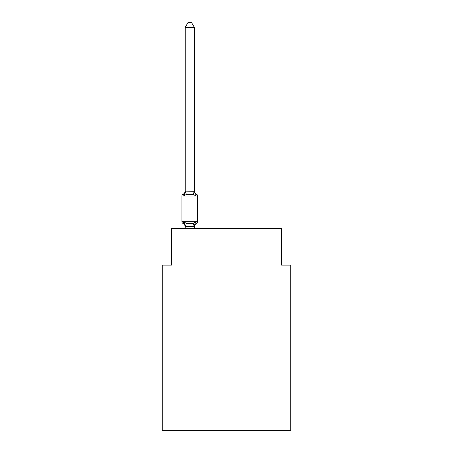 <?xml version="1.0" encoding="UTF-8"?>
<svg xmlns="http://www.w3.org/2000/svg" width="453" height="453" viewBox="0 0 453 453"><rect width="100%" height="100%" fill="white"/><g stroke="black" fill="none" stroke-linecap="round" stroke-linejoin="round"><path stroke-width="0.68" d="M290.747 430.35L290.747 265.141L281.568 265.141L281.568 228.425L171.432 228.425L171.432 265.141L162.253 265.141L162.253 430.35L290.747 430.35M194.377 27.423L185.198 27.423L187.955 22.65L191.619 22.65L194.377 27.423L194.377 191.291L195.52 195.668L196.647 194.377A1.835 1.835 0 0 1 197.678 196.03L181.891 196.03L181.891 221.727A1.835 1.835 0 0 0 182.927 223.38A1.835 1.835 0 0 1 181.891 221.727A1.835 1.835 0 0 0 182.927 223.38L184.048 222.089L182.927 223.38L184.048 222.089L186.342 223.267L189.784 223.454L193.227 223.267L195.52 222.089L196.647 223.38A1.835 1.835 0 0 0 197.678 221.727L197.678 196.03A1.835 1.835 0 0 0 196.647 194.377L195.52 195.668L196.647 194.377A1.835 1.835 0 0 1 197.678 196.03A1.835 1.835 0 0 0 196.647 194.377L195.52 195.668L196.647 194.377A1.835 1.835 0 0 1 197.678 196.03A1.835 1.835 0 0 0 196.647 194.377L195.52 195.668L196.647 194.377A1.835 1.835 0 0 1 197.678 196.03A1.835 1.835 0 0 0 196.647 194.377L195.52 195.668L196.647 194.377A1.835 1.835 0 0 1 197.678 196.03A1.835 1.835 0 0 0 196.647 194.377L195.52 195.668L196.647 194.377A1.835 1.835 0 0 1 197.678 196.03A1.835 1.835 0 0 0 196.647 194.377L195.52 195.668L196.647 194.377A1.835 1.835 0 0 1 197.678 196.03A1.835 1.835 0 0 0 196.647 194.377L195.52 195.668L196.647 194.377A1.835 1.835 0 0 1 197.678 196.03A1.835 1.835 0 0 0 196.647 194.377L195.52 195.668L196.647 194.377A1.835 1.835 0 0 1 197.678 196.03A1.835 1.835 0 0 0 196.647 194.377L195.52 195.668L196.647 194.377A1.835 1.835 0 0 1 197.678 196.03A1.835 1.835 0 0 0 196.647 194.377L195.52 195.668L196.647 194.377A1.835 1.835 0 0 1 197.678 196.03A1.835 1.835 0 0 0 196.647 194.377L195.52 195.668L196.647 194.377A1.835 1.835 0 0 1 197.678 196.03A1.835 1.835 0 0 0 196.647 194.377L195.52 195.668L196.647 194.377A1.835 1.835 0 0 1 197.678 196.03A1.835 1.835 0 0 0 196.647 194.377L195.52 195.668L196.647 194.377A1.835 1.835 0 0 1 197.678 196.03A1.835 1.835 0 0 0 196.647 194.377L195.52 195.668L193.227 194.49L189.784 194.303L186.342 194.49L184.048 195.668L183.34 194.558M184.048 195.668L182.927 194.377L184.048 195.668L182.927 194.377L184.048 195.668L182.927 194.377L184.048 195.668L182.927 194.377L184.048 195.668L182.927 194.377L184.048 195.668L182.927 194.377L184.048 195.668L182.927 194.377L184.048 195.668L182.927 194.377L184.048 195.668L182.927 194.377L184.048 195.668L182.927 194.377L184.048 195.668L182.927 194.377L184.048 195.668L182.927 194.377L184.048 195.668L182.927 194.377L184.048 195.668L182.927 194.377L184.048 195.668L185.198 191.121L194.377 191.291L194.377 190.747A4.037 4.037 0 0 0 196.647 194.377M185.198 228.425L185.198 226.466L185.198 227.01L185.198 226.466L185.198 227.01L185.198 226.466L185.198 227.01L185.198 226.466L185.198 227.01L185.198 226.466L185.198 227.01L185.198 226.466L185.198 227.01L185.198 226.466L185.198 227.01L185.198 226.466L185.198 227.01L185.198 226.466L185.198 227.01L185.198 226.466L185.198 227.01L185.198 226.466L185.198 227.01L185.198 226.466L185.198 227.01L185.198 226.466L185.198 227.01L185.198 226.466L185.198 227.01L185.198 226.466L194.377 226.63L194.807 224.309L194.377 227.01A4.037 4.037 0 0 1 196.647 223.38L196.126 223.125M185.198 191.291L185.198 27.423M184.048 222.089L182.927 223.38A1.835 1.835 0 0 1 181.891 221.727A1.835 1.835 0 0 0 182.927 223.38L184.048 222.089L182.927 223.38A1.835 1.835 0 0 1 181.891 221.727A1.835 1.835 0 0 0 182.927 223.38L184.048 222.089L182.927 223.38A1.835 1.835 0 0 1 181.891 221.727A1.835 1.835 0 0 0 182.927 223.38L184.048 222.089L182.927 223.38A1.835 1.835 0 0 1 181.891 221.727A1.835 1.835 0 0 0 182.927 223.38L184.048 222.089L182.927 223.38A1.835 1.835 0 0 1 181.891 221.727A1.835 1.835 0 0 0 182.927 223.38L184.048 222.089L182.927 223.38A1.835 1.835 0 0 1 181.891 221.727A1.835 1.835 0 0 0 182.927 223.38L184.048 222.089L182.927 223.38A1.835 1.835 0 0 1 181.891 221.727A1.835 1.835 0 0 0 182.927 223.38L184.048 222.089L182.927 223.38A1.835 1.835 0 0 1 181.891 221.727A1.835 1.835 0 0 0 182.927 223.38L184.048 222.089L182.927 223.38A1.835 1.835 0 0 1 181.891 221.727A1.835 1.835 0 0 0 182.927 223.38L184.048 222.089L182.927 223.38A1.835 1.835 0 0 1 181.891 221.727A1.835 1.835 0 0 0 182.927 223.38L184.048 222.089L182.927 223.38A1.835 1.835 0 0 1 181.891 221.727A1.835 1.835 0 0 0 182.927 223.38L184.048 222.089L182.927 223.38A1.835 1.835 0 0 1 181.891 221.727A1.835 1.835 0 0 0 182.927 223.38L184.048 222.089L182.927 223.38A1.835 1.835 0 0 1 181.891 221.727A1.835 1.835 0 0 0 182.927 223.38L184.048 222.089L185.198 226.466M195.52 222.089L196.647 223.38L195.52 222.089L196.647 223.38L195.52 222.089L196.647 223.38L195.52 222.089L196.647 223.38L195.52 222.089L196.647 223.38L195.52 222.089L196.647 223.38L195.52 222.089L196.647 223.38L195.52 222.089L196.647 223.38L195.52 222.089L196.647 223.38L195.52 222.089L196.647 223.38L195.52 222.089L196.647 223.38L195.52 222.089L196.647 223.38L195.52 222.089L196.647 223.38L195.52 222.089L194.377 226.466M181.891 196.03A1.835 1.835 0 0 1 182.927 194.377A4.037 4.037 0 0 0 185.198 190.747M194.377 228.425L194.377 226.63M185.198 227.01A4.037 4.037 0 0 0 182.927 223.38M181.891 221.727L197.678 221.727M186.342 223.267L185.271 226.659M193.227 223.267L194.303 226.659M185.271 191.098L186.342 194.49M194.303 191.098L193.227 194.49"/></g></svg>
